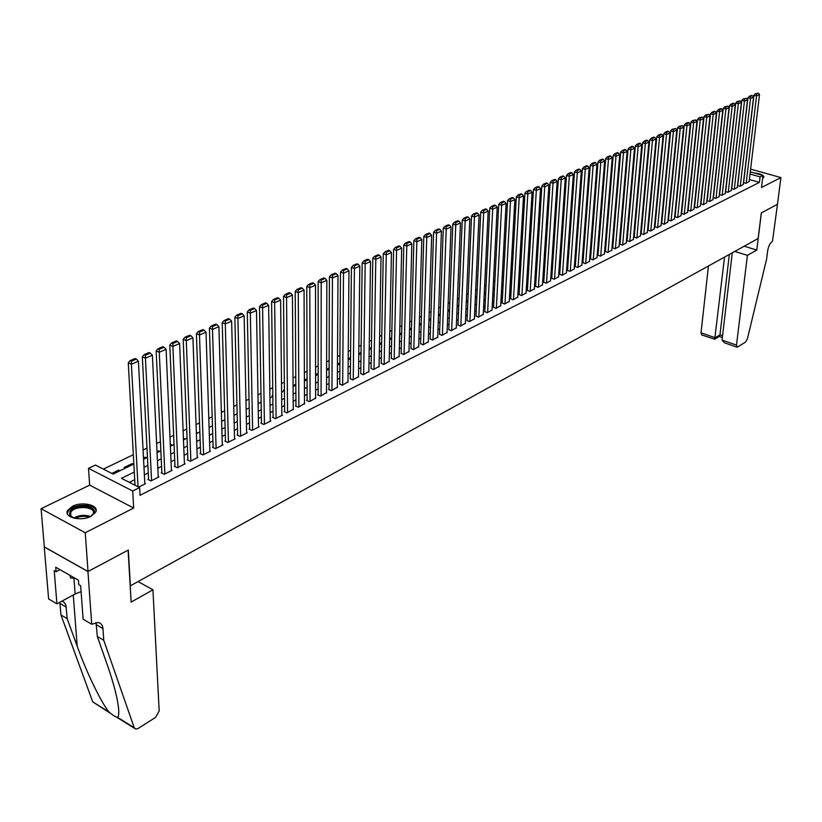 <?xml version="1.0" encoding="UTF-8"?>
<svg xmlns="http://www.w3.org/2000/svg" width="822" height="822" viewBox="0 0 822 822"><rect width="100%" height="100%" fill="white"/><g stroke="black" fill="none" stroke-linecap="round" stroke-linejoin="round"><path stroke-width="1.23" d="M762.621 178.353L763.885 177.326C763.957 175.178 760.792 173.74 754.38 173.01M72.398 506.331L67.62 510.472C63.469 517.346 81.018 521.754 90.995 516.288L95.64 512.209C99.698 505.314 82.395 500.988 72.398 506.331M722.713 166.352L721.88 171.911M750.281 171.86L762.98 175.425L761.491 187.488L780.9 177.583L777.478 204.308L761.306 212.929L758.131 238.514L130.39 585.819L128.304 550.041L88.026 571.496L44.316 546.918L41.1 508.705L85.262 532.759L133.678 508.037L132.722 491.022L88.499 468.355L95.414 465.057L113.117 474.078L133.852 463.998M133.678 508.037L89.66 485.124L41.1 508.705M89.66 485.124L88.499 468.355M664.022 199.705L663.508 199.952M657.21 202.983L656.665 203.24M650.336 206.281L649.75 206.569M643.369 209.631L642.753 209.929M636.341 213.011L635.683 213.319M629.22 216.433L628.532 216.761M622.028 219.885L621.309 220.234M614.753 223.379L613.993 223.748M607.396 226.913L606.595 227.304M599.957 230.489L599.115 230.89M592.426 234.106L591.552 234.527M584.812 237.764L583.897 238.205M577.106 241.473L576.15 241.925M569.317 245.213L568.321 245.696M561.436 249.004L560.399 249.498M553.463 252.837L552.374 253.351M545.387 256.711L544.256 257.255M537.218 260.636L536.047 261.201M528.957 264.612L527.734 265.198M520.593 268.63L519.319 269.236M512.127 272.699L510.801 273.336M503.547 276.819L502.18 277.476M494.875 280.98L493.457 281.669M486.09 285.203L484.62 285.912M477.202 289.478L475.671 290.207M468.191 293.803L466.608 294.564M459.077 298.191L457.433 298.972M449.84 302.619L448.144 303.441M440.489 307.12L438.732 307.962M431.016 311.672L429.197 312.545M421.419 316.285L419.539 317.179M411.699 320.95L409.757 321.885M401.845 325.687L399.841 326.642M391.868 330.475L389.803 331.472M381.757 335.335L379.62 336.362M371.513 340.257L369.304 341.325M361.125 345.25L358.854 346.339M350.604 350.306L348.251 351.436M339.938 355.433L337.513 356.594M329.119 360.632L326.622 361.834M318.155 365.903L315.576 367.136M307.038 371.246L304.376 372.52M295.766 376.661L293.022 377.976M284.33 382.158L281.504 383.514M272.729 387.727L269.822 389.125M260.964 393.378L257.964 394.817M249.035 399.112L245.942 400.602M236.931 404.927L233.746 406.458M224.642 410.836L221.365 412.408M212.179 416.826L208.798 418.449M199.53 422.898L196.047 424.573M186.686 429.074L183.111 430.79M173.658 435.331L169.969 437.109M160.424 441.691L156.622 443.52M146.984 448.144L143.079 450.024M133.339 454.7L103.367 469.105M780.9 177.583L750.609 169.106M88.026 571.496L85.262 532.759M743.458 182.669L745.873 183.357L749.13 181.518M737.519 185.618L739.964 186.317L743.252 184.457M731.529 188.587L733.995 189.307L737.313 187.426M725.466 191.598L727.963 192.317L731.313 190.427M719.599 194.465L721.87 195.369L725.251 193.458M713.434 197.537L715.705 198.451L719.127 196.52M707.208 200.64L709.489 201.565L712.941 199.602M700.919 203.774L703.2 204.709L706.694 202.726M694.559 206.939L696.851 207.884L700.375 205.89M688.137 210.144L690.429 211.1L693.994 209.076M681.644 213.381L683.935 214.337L687.541 212.302M675.078 216.648L677.379 217.625L681.027 215.559M668.45 219.957L670.752 220.933L674.43 218.847M661.751 223.296L664.053 224.283L667.772 222.176M654.97 226.677L657.281 227.673L661.042 225.536M648.126 230.088L650.438 231.095L654.24 228.937M641.201 233.54L643.513 234.558L647.356 232.379M634.194 237.034L636.516 238.061L640.4 235.852M627.114 240.558L629.447 241.596L633.372 239.366M619.963 244.134L622.295 245.172L626.261 242.922M612.729 247.741L615.062 248.799L619.069 246.508M605.403 251.388L607.746 252.457L611.804 250.145M598.005 255.077L600.348 256.156L604.447 253.813M590.515 258.807L592.857 259.896L597.008 257.533M582.952 262.578L585.295 263.687L589.487 261.293M575.287 266.4L577.64 267.51L581.884 265.085M567.54 270.263L569.893 271.383L574.188 268.938M559.7 274.168L562.063 275.308L566.399 272.822M551.778 278.124L554.131 279.275L558.528 276.757M543.753 282.121L546.116 283.282L550.555 280.734M535.636 286.169L537.999 287.34L542.489 284.761M527.416 290.258L529.779 291.45L534.331 288.841M519.103 294.41L521.477 295.601L526.08 292.971M510.688 298.602L513.062 299.814L517.716 297.143M502.17 302.845L504.544 304.068L509.26 301.366M493.549 307.14L495.933 308.384L500.701 305.64M484.826 311.497L487.21 312.75L492.039 309.966M475.989 315.895L478.373 317.169L483.264 314.353M467.05 320.354L469.434 321.638L474.376 318.792M457.998 324.865L460.371 326.17L465.386 323.282M448.822 329.437L451.206 330.752L456.282 327.824M439.534 334.071L441.917 335.397L447.055 332.437M430.132 338.756L432.516 340.103L437.715 337.092M420.607 343.504L422.991 344.87L428.262 341.818M410.959 348.323L413.343 349.689L418.675 346.607M401.177 353.193L403.571 354.58L408.976 351.456M391.282 358.125L393.666 359.533L399.143 356.358M381.244 363.129L383.638 364.557L389.176 361.341M371.082 368.194L373.465 369.643L379.086 366.376M360.776 373.332L363.16 374.791L368.852 371.482M350.336 378.541L352.72 380.011L358.484 376.661M339.753 383.812L342.137 385.313L347.983 381.901M329.026 389.155L328.481 389.433L331.41 390.676L337.328 387.224M318.145 394.581L317.6 394.858L320.539 396.112L326.54 392.608M307.13 400.078L306.565 400.355L309.514 401.629L315.597 398.074M295.951 405.647L295.386 405.924L298.335 407.219L304.5 403.612M284.607 411.298L284.042 411.586L286.991 412.891L293.248 409.233M273.12 417.031L272.534 417.319L275.493 418.645L282.419 415.182L281.833 414.925M261.458 422.837L260.872 423.135L263.831 424.481L270.849 420.967L270.263 420.7M249.631 428.735L249.035 429.033L252.005 430.389L259.125 426.834L258.529 426.556M237.64 434.715L237.034 435.013L240.014 436.4L247.227 432.783L246.621 432.506M225.464 440.777L224.858 441.085L227.838 442.483L235.164 438.825L234.537 438.527M213.124 446.932L212.497 447.25L215.487 448.658L222.916 444.949L222.279 444.651M200.589 453.179L199.962 453.497L202.952 454.936L210.494 451.155L209.846 450.857M187.878 459.519L187.231 459.837L190.231 461.296L197.886 457.464L197.229 457.145M174.963 465.951L174.315 466.28L177.316 467.749L185.084 463.865L184.416 463.536M161.862 472.486L161.204 472.814L164.205 474.315L172.096 470.369L171.418 470.03M148.566 479.113L147.898 479.452L150.909 480.962L158.913 476.955L158.214 476.616M118.81 471.304L118.738 470.102L111.864 473.431M132.229 464.79L132.157 463.587L124.132 467.482L125.386 468.108M145.443 458.368L145.381 457.176L143.501 458.08M158.461 452.038L158.41 450.846L157.012 451.525M171.295 445.801L171.243 444.62L170.318 445.072M183.943 439.657L183.892 438.486L183.419 438.712M196.407 433.605L196.355 432.434L197.609 433.019M272.832 395.331L272.082 395.701L272.842 396.029M284.402 389.72L283.313 390.245L284.412 390.727M295.807 384.182L294.389 384.871L295.622 385.405M307.058 378.726L305.322 379.569L306.544 380.093M318.155 373.342L316.11 374.339L317.323 374.853M329.098 368.04L326.745 369.181L327.968 369.684M339.887 362.8L337.472 363.971M350.532 357.632L348.189 358.772M361.033 352.535L358.762 353.645M371.4 347.511L369.201 348.579M381.624 342.548L379.497 343.586M391.714 337.657L389.649 338.654M401.681 332.818L399.677 333.794M411.503 328.05L409.572 328.995M421.203 323.344L419.333 324.258M430.779 318.7L428.971 319.573M440.243 314.107L438.486 314.96M449.572 309.586L447.887 310.408M458.491 306.267L458.532 305.239L457.155 305.907M467.328 301.972L467.369 300.955L466.321 301.458M476.041 297.739L476.092 296.721L475.363 297.071M484.661 293.546L484.292 292.735M493.179 289.416L493.118 288.46M584.329 244.206L583.599 244.555L584.288 244.781M591.932 240.517L591.059 240.938M599.443 236.87L598.611 237.27M606.883 233.263L606.081 233.654M614.229 229.698L613.469 230.068M621.494 226.173L620.774 226.523M628.676 222.69L627.987 223.019M635.786 219.238L635.129 219.556M642.804 215.826L642.198 216.124M649.76 212.456L649.174 212.744M656.634 209.127L656.079 209.384M663.436 205.819L662.912 206.075M702.461 187.724L702.399 186.913M119.991 470.729L118.738 470.102M133.411 464.214L132.157 463.587M146.635 457.792L145.381 457.176M159.653 451.463L158.41 450.846M172.486 445.226L171.243 444.62M185.135 439.082L183.892 438.486M209.887 427.05L209.065 426.669M338.459 364.588L337.462 364.177M348.816 359.553L348.189 359.296M476.852 296.999L476.092 296.721M485.72 292.899L484.713 292.54M494.402 288.82L493.231 288.399M502.807 284.731L501.821 284.381M511.13 280.692L510.411 280.446M591.871 241.267L591.049 241M599.372 237.784L598.591 237.527M606.626 234.291L606.05 234.106M134.305 472.044L121.471 478.332L139.617 487.58L140.038 495.306L759.415 182.381L749.366 179.535M662.203 218.621L661.679 218.878M655.411 221.981L654.867 222.248M648.558 225.372L647.983 225.66M641.633 228.804L641.016 229.112M634.625 232.277L633.968 232.595M627.535 235.78L626.847 236.12M620.374 239.325L619.654 239.685M613.13 242.911L612.369 243.281M605.804 246.538L605.002 246.929M598.395 250.207L597.563 250.618M590.895 253.916L590.021 254.347M583.312 257.666L582.408 258.118M575.647 261.458L574.701 261.93M567.889 265.3L566.903 265.794M560.049 269.184L559.011 269.698M552.107 273.11L551.028 273.644M544.072 277.086L542.952 277.641M535.944 281.114L534.773 281.689M527.724 285.183L526.501 285.779M519.401 289.303L518.137 289.93M510.976 293.475L509.661 294.122M502.448 297.687L501.081 298.365M493.817 301.962L492.399 302.66M485.072 306.287L483.613 307.017M476.236 310.665L474.715 311.415M467.276 315.093L465.704 315.874M458.203 319.583L456.58 320.395M449.028 324.135L447.343 324.967M439.729 328.738L437.982 329.601M430.307 333.393L428.498 334.287M420.761 338.119L418.901 339.044M411.103 342.897L409.171 343.853M401.311 347.747L399.317 348.733M391.395 352.659L389.34 353.676M381.346 357.632L379.219 358.68M371.164 362.666L368.975 363.756M360.848 367.773L358.577 368.893M350.388 372.952L348.055 374.102M339.784 378.192L337.38 379.384M329.047 383.514L326.56 384.747M318.155 388.909L315.586 390.173M307.109 394.375L304.469 395.68M295.91 399.913L293.187 401.259M284.556 405.534L281.751 406.921M273.038 411.226L270.15 412.665M261.365 417.011L258.385 418.49M249.518 422.878L246.446 424.388M237.496 428.827L234.332 430.389M225.31 434.859L222.053 436.472M212.939 440.982L209.579 442.637M200.383 447.189L196.931 448.904M187.642 453.497L184.087 455.254M174.706 459.899L171.048 461.707M161.585 466.393L157.814 468.263M148.258 472.989L144.374 474.911M134.726 479.688L129.352 482.35M138.661 487.086L145.525 483.655L144.816 483.295M762.98 175.425L760.083 176.884L750.024 174.048M759.415 182.381L760.083 176.884M139.617 487.58L132.722 491.022M143.562 459.282L147.457 457.392M157.064 452.717L160.855 450.877M170.37 446.254L174.048 444.466M183.47 439.893L187.046 438.157M196.376 433.615L199.849 431.93M209.096 427.44L212.456 425.806M221.621 421.357L224.889 419.765M233.962 415.357L237.137 413.815M246.127 409.448L249.21 407.948M258.118 403.623L261.119 402.163M269.945 397.879L272.842 396.461M281.597 392.217L284.412 390.84M293.084 386.628L295.817 385.302M304.407 381.131L307.058 379.836M315.576 375.705L318.155 374.452M326.601 370.352L329.088 369.14M337.462 365.071L339.876 363.899M348.179 359.861L350.521 358.721M358.752 354.724L361.022 353.624M369.181 349.658L371.38 348.59M379.476 344.654L381.603 343.617M389.628 339.722L391.693 338.715M399.646 334.852L401.65 333.886M409.541 330.054L411.473 329.108M419.302 325.307L421.172 324.392M428.94 320.621L430.749 319.748M438.455 315.997L440.202 315.155M447.846 311.435L449.531 310.613M457.114 306.935L458.748 306.144M466.269 302.486L467.852 301.715M475.311 298.088L476.842 297.348M484.24 293.752L485.71 293.043M493.066 289.467L494.484 288.779M501.769 285.234L503.136 284.576M510.38 281.052L511.695 280.415M518.877 276.922L520.151 276.305M527.272 272.842L528.495 272.257M535.574 268.815L536.745 268.239M543.774 264.828L544.904 264.283M551.87 260.893L552.959 260.369M559.874 257.009L560.923 256.495M567.797 253.155L568.793 252.673M575.616 249.364L576.571 248.891M583.343 245.603L584.257 245.162M590.987 241.894L591.861 241.463M598.539 238.216L599.372 237.815M606.009 234.589L606.8 234.208M613.387 231.003L614.147 230.633M620.692 227.458L621.411 227.108M627.905 223.954L628.594 223.615M635.046 220.481L635.704 220.162M642.105 217.049L642.722 216.751M649.092 213.658L649.678 213.371M655.997 210.298L656.542 210.031M662.83 206.98L663.344 206.733M662.758 212.826L662.244 213.083M655.966 216.155L655.422 216.422M649.103 219.525L648.517 219.813M642.167 222.926L641.55 223.224M635.149 226.369L634.502 226.687M628.049 229.852L627.371 230.181M620.877 233.366L620.158 233.725M613.623 236.931L612.863 237.301M606.287 240.527L605.495 240.918M598.868 244.165L598.036 244.576M591.367 247.843L590.494 248.275M583.774 251.573L582.86 252.015M576.099 255.334L575.143 255.806M568.331 259.146L567.334 259.629M560.47 262.999L559.433 263.513M552.518 266.903L551.439 267.427M544.472 270.849L543.352 271.394M536.334 274.836L535.163 275.411M528.104 278.874L526.881 279.48M519.761 282.963L518.497 283.59M511.325 287.104L510.01 287.751M502.787 291.296L501.42 291.964M494.135 295.54L492.727 296.228M485.391 299.825L483.922 300.544M476.524 304.171L475.003 304.921M467.554 308.579L465.982 309.349M458.471 313.028L456.837 313.829M449.274 317.539L447.589 318.371M439.955 322.111L438.208 322.974M430.523 326.745L428.714 327.629M420.967 331.43L419.097 332.345M411.288 336.177L409.356 337.123M401.475 340.986L399.482 341.962M391.539 345.867L389.484 346.874M381.47 350.799L379.343 351.847M371.267 355.803L369.078 356.882M360.93 360.879L358.669 361.988M350.449 366.016L348.117 367.167M339.835 371.225L337.421 372.407M329.067 376.507L326.581 377.73M318.155 381.86L315.586 383.124M307.089 387.285L304.438 388.59M295.869 392.793L293.135 394.128M284.484 398.372L281.679 399.749M272.945 404.034L270.048 405.452M261.242 409.777L258.252 411.236M249.364 415.603L246.292 417.103M237.322 421.511L234.157 423.063M225.105 427.502L221.837 429.105M212.703 433.584L209.343 435.228M200.116 439.76L196.664 441.455M187.344 446.017L183.789 447.774M174.387 452.377L170.719 454.176M161.225 458.83L157.454 460.69M147.868 465.386L143.973 467.297M138.045 486.768L131.386 364.218L128.273 362.81L135.024 485.237M144.847 483.994L138.435 361.197L131.386 364.218L131.397 361.197L136.339 359.08L135.096 358.526L130.153 360.632L131.397 361.197M128.273 362.81L130.153 360.632M136.339 359.08L138.435 361.197M74.093 518.179L69.623 515.106L69.983 511.192C75.018 503.095 99.462 505.849 93.523 513.863L90.081 516.719M91.54 515.815L92.999 514.027C97.171 506.794 75.326 504.862 70.908 512.055L70.589 515.692L72.521 517.562M96.061 510.945C95.558 503.444 72.798 503.465 68.236 510.986L67.332 513.565M69.798 575.236L70.671 577.958L75.603 578.544M70.497 575.636L70.671 577.958M763.792 177.49L762.867 176.309M152.933 589.806L159.17 710.958L155.594 717.37L138.178 728.446L135.784 729.114L134.243 727.758L103.757 640.297L102.966 628.604C102.637 625.1 101.024 623.066 98.147 622.501L91.715 624.247L87.954 571.537L128.098 550.154L131.13 602.074L152.933 589.806L138.075 581.575M109.973 713.013L92.742 701.875L60.962 615L67.188 618.678L77.176 646.184C86.382 672.057 101.075 702.307 108.956 711.986C112.963 715.376 115.861 717.174 117.628 717.401C119.344 715.489 119.139 709.191 117.012 698.484C114.833 688.322 111.504 676.876 107.024 664.135L97.315 636.485L96.051 622.521M97.315 636.485L103.757 640.297M60.962 615L59.852 602.259M61.927 601.139L64.239 602.403L65.935 605.259L67.188 618.678M87.954 571.537L44.244 546.949L48.621 598.971L56.924 603.841L54.211 570.653L56.071 571.722L59.996 569.667M91.715 624.247L83.125 619.213L80.659 585.757L78.758 584.678L78.419 580.147L55.711 567.221L56.071 571.722M56.924 603.841L75.141 593.987L81.09 591.604M708.441 266.009L701.032 332.838L715.253 337.75L719.98 334.842L722.569 335.725M724.531 257.101L714.719 339.239L719.445 336.321L719.98 334.842L729.34 254.44M777.499 204.298L761.388 212.877L756.774 250.073L747.404 255.344L736.502 345.096L737.19 347.213L745.482 342.168L747.393 338.859L766.628 258.981L767.686 250.7C768.488 246.148 770.08 242.993 772.485 241.236L777.478 204.288M756.774 250.073L744.239 246.199M747.404 255.344L734.806 251.419M732.279 252.816L722.055 340.103L736.502 345.096M714.719 339.239L701.772 334.944L701.032 332.838M736.974 347.141L724.511 342.825L722.055 340.103M151.577 480.634L145.432 358.187L142.329 356.799L148.597 479.801M158.245 477.294L152.378 355.207L145.432 358.187L145.443 355.196L150.303 353.111L149.059 352.556L144.199 354.642L145.443 355.196M142.329 356.799L144.199 354.642M150.303 353.111L152.378 355.207M164.873 473.975L159.273 352.258L156.159 350.881L161.893 473.164M171.438 470.687L166.106 349.319L159.273 352.258L159.263 349.278L164.051 347.233L162.818 346.689L158.03 348.733L159.263 349.278M156.159 350.881L158.03 348.733M164.051 347.233L166.106 349.319M177.963 467.43L172.887 346.411L169.784 345.055L174.994 466.608M184.447 464.194L179.617 343.524L172.887 346.411L172.877 343.462L177.593 341.449L176.35 340.914L171.634 342.928L172.877 343.462M169.784 345.055L171.634 342.928M177.593 341.449L179.617 343.524M190.868 460.978L186.296 340.657L183.193 339.322L187.899 460.166M197.249 457.782L192.923 337.811L186.296 340.657L186.286 337.729L190.92 335.746L189.687 335.222L185.042 337.205L186.286 337.729M183.193 339.322L185.042 337.205M190.92 335.746L192.923 337.811M203.579 454.617L199.499 334.986L196.407 333.67L200.609 453.816M209.867 451.473L206.024 332.191L199.499 334.986L199.479 332.088L204.051 330.136L202.808 329.612L198.236 331.564L199.479 332.088M196.407 333.67L198.236 331.564M204.051 330.136L206.024 332.191M216.104 448.35L212.497 329.406L209.415 328.112L213.134 447.548M222.3 445.257L218.919 326.653L212.497 329.406L212.477 326.54L216.977 324.608L215.744 324.094L211.244 326.015L212.477 326.54M209.415 328.112L211.244 326.015M216.977 324.608L218.919 326.653M228.444 442.174L225.3 323.909L222.217 322.635L225.485 441.383M234.558 439.123L231.629 321.197L225.3 323.909L225.279 321.063L229.708 319.172L228.475 318.659L224.046 320.549L225.279 321.063M222.217 322.635L224.046 320.549M229.708 319.172L231.629 321.197M240.61 436.092L237.918 318.494L234.845 317.23L237.65 435.3M246.631 433.081L244.155 315.823L237.918 318.494L237.887 315.669L242.254 313.809L241.021 313.305L236.654 315.165L237.887 315.669M234.845 317.23L236.654 315.165M242.254 313.809L244.155 315.823M252.601 430.091L250.34 313.161L247.278 311.918L249.641 429.31M258.54 427.132L256.485 310.531L250.34 313.161L250.309 310.367L254.615 308.517L253.382 308.024L249.076 309.863L250.309 310.367M247.278 311.918L249.076 309.863M254.615 308.517L256.485 310.531M264.427 424.183L262.588 307.911L259.526 306.678L261.468 423.402M270.274 421.254L268.64 305.311L262.588 307.911L262.547 305.126L266.79 303.318L265.568 302.825L261.324 304.643L262.547 305.126M259.526 306.678L261.324 304.643M266.79 303.318L268.64 305.311M276.079 418.357L274.651 302.732L271.599 301.52L273.12 417.576M281.843 415.47L280.621 300.174L274.651 302.732L274.61 299.979L278.792 298.191L277.569 297.708L273.387 299.485L274.61 299.979M271.599 301.52L273.387 299.485M278.792 298.191L280.621 300.174M287.566 412.603L286.549 297.626L283.498 296.434L284.618 411.843M293.248 409.767L292.427 295.108L286.549 297.626L286.498 294.893L290.618 293.135L289.395 292.653L285.275 294.41L286.498 294.893M283.498 296.434L285.275 294.41M290.618 293.135L292.427 295.108M298.889 406.941L298.263 292.601L295.221 291.42L295.951 406.181M304.5 404.136L304.058 290.115L298.263 292.601L298.211 289.889L302.27 288.152L301.058 287.679L296.989 289.416L298.211 289.889M295.221 291.42L296.989 289.416M302.27 288.152L304.058 290.115M310.069 401.352L309.812 287.638L306.781 286.467L307.13 400.591M315.597 398.588L315.525 285.193L309.812 287.638L309.76 284.946L313.757 283.241L312.545 282.768L308.538 284.484L309.76 284.946M306.781 286.467L308.538 284.484M313.757 283.241L315.525 285.193M321.083 395.844L321.197 282.758L318.165 281.597L318.145 395.084M326.54 393.111L326.837 280.333L321.197 282.758L321.145 280.086L325.091 278.391L323.878 277.939L319.922 279.624L321.145 280.086M318.165 281.597L319.922 279.624M325.091 278.391L326.837 280.333M331.954 390.409L332.427 277.939L329.406 276.798L329.026 389.659M337.328 387.717L337.986 275.555L332.427 277.939L332.365 275.288L336.249 273.623L335.047 273.171L331.153 274.825L332.365 275.288M329.406 276.798L331.153 274.825M336.249 273.623L337.986 275.555M342.671 385.045L343.493 273.181L340.483 272.061L339.743 384.306M347.973 382.384L348.97 270.839L343.493 273.181L343.432 270.551L347.264 268.917L346.062 268.465L342.219 270.109L343.432 270.551M340.483 272.061L342.219 270.109M347.264 268.917L348.97 270.839M353.244 379.754L354.416 268.496L351.405 267.386L350.326 379.014M358.484 377.134L359.81 266.184L354.416 268.496L354.344 265.886L358.125 264.273L356.923 263.831L353.131 265.444L354.344 265.886M351.405 267.386L353.131 265.444M358.125 264.273L359.81 266.184M363.684 374.534L365.173 263.883L362.173 262.783L360.766 373.805M368.852 371.945L370.506 261.591L365.173 263.883L365.102 261.293L368.831 259.69L367.629 259.259L363.899 260.851L365.102 261.293M362.173 262.783L363.899 260.851M368.831 259.69L370.506 261.591M373.979 369.386L375.798 259.32L372.798 258.242L371.071 368.657M379.076 366.838L381.048 257.07L375.798 259.32L375.716 256.752L379.394 255.18L378.192 254.748L374.513 256.32L375.716 256.752M372.798 258.242L374.513 256.32M379.394 255.18L381.048 257.07M384.141 364.3L386.268 254.83L383.278 253.762L381.233 363.581M389.166 361.783L391.447 252.601L386.268 254.83L386.186 252.272L389.813 250.72L388.621 250.299L384.984 251.851L386.186 252.272M383.278 253.762L384.984 251.851M389.813 250.72L391.447 252.601M394.17 359.286L396.594 250.391L393.615 249.333L391.272 358.567M399.132 356.799L401.711 248.203L396.594 250.391L396.512 247.864L400.088 246.333L398.896 245.912L395.32 247.443L396.512 247.864M393.615 249.333L395.32 247.443M400.088 246.333L401.711 248.203M404.064 354.333L406.787 246.025L403.808 244.977L401.167 353.624M408.966 351.888L411.832 243.857L406.787 246.025L406.695 243.507L410.229 241.997L409.048 241.576L405.513 243.086L406.695 243.507M403.808 244.977L405.513 243.086M410.229 241.997L411.832 243.857M413.826 349.453L416.846 241.709L413.877 240.671L410.949 348.744M418.665 347.028L421.82 239.572L416.846 241.709L416.754 239.212L420.237 237.722L419.056 237.301L415.562 238.791L416.754 239.212M413.877 240.671L415.562 238.791M420.237 237.722L421.82 239.572M423.474 344.623L426.762 237.445L423.803 236.428L420.597 343.925M428.241 342.24L431.673 235.339L426.762 237.445L426.669 234.969L430.112 233.499L428.93 233.088L425.488 234.558L426.669 234.969M423.803 236.428L425.488 234.558M430.112 233.499L431.673 235.339M432.988 339.866L436.554 233.243L433.605 232.236L430.122 339.178M437.705 337.503L441.404 231.167L436.554 233.243L436.461 230.787L439.852 229.328L438.671 228.927L435.28 230.376L436.461 230.787M433.605 232.236L435.28 230.376M439.852 229.328L441.404 231.167M442.39 335.16L446.223 229.102L443.274 228.095L439.523 334.482M447.045 332.838L451.001 227.047L446.223 229.102L446.12 226.656L449.47 225.218L448.298 224.827L444.938 226.256L446.12 226.656M443.274 228.095L444.938 226.256M449.47 225.218L451.001 227.047M451.668 330.526L455.758 225.002L452.819 224.016L448.812 329.838M456.261 328.225L460.474 222.978L455.758 225.002L455.655 222.577L458.964 221.159L457.792 220.769L454.484 222.187L455.655 222.577M452.819 224.016L454.484 222.187M458.964 221.159L460.474 222.978M460.834 325.944L465.17 220.964L462.241 219.988L457.977 325.265M465.365 323.673L469.835 218.96L465.17 220.964L465.067 218.549L468.335 217.162L467.163 216.772L463.896 218.159L465.067 218.549M462.241 219.988L463.896 218.159M468.335 217.162L469.835 218.96M469.876 321.412L474.469 216.977L471.54 216.011L467.03 320.744M474.366 319.172L479.062 215.004L474.469 216.977L474.356 214.583L477.582 213.206L476.411 212.816L473.184 214.193L474.356 214.583M471.54 216.011L473.184 214.193M477.582 213.206L479.062 215.004M478.815 316.943L483.634 213.042L480.726 212.086L475.979 316.275M483.244 314.723L488.186 211.09L483.634 213.042L483.531 210.658L486.716 209.302L485.545 208.922L482.36 210.278L483.531 210.658M480.726 212.086L482.36 210.278M486.716 209.302L488.186 211.09M487.641 312.524L492.697 209.148L489.789 208.202L484.805 311.867M492.018 310.336L497.187 207.226L492.697 209.148L492.584 206.784L495.728 205.449L494.567 205.068L491.422 206.414L492.584 206.784M489.789 208.202L491.422 206.414M495.728 205.449L497.187 207.226M496.365 308.168L501.646 205.315L498.738 204.38L493.539 307.51M500.68 306.01L506.075 203.414L501.646 205.315L501.533 202.962L504.636 201.637L503.475 201.267L500.372 202.592L501.533 202.962M498.738 204.38L500.372 202.592M504.636 201.637L506.075 203.414M504.975 303.863L510.472 201.524L507.585 200.599L502.16 303.205M509.239 301.725L514.849 199.643L510.472 201.524L510.359 199.191L513.421 197.876L512.27 197.516L509.198 198.821L510.359 199.191M507.585 200.599L509.198 198.821M513.421 197.876L514.849 199.643M513.483 299.598L519.196 197.773L516.319 196.859L510.668 298.961M517.696 297.492L523.522 195.924L519.196 197.773L519.083 195.461L522.104 194.167L520.953 193.807L517.922 195.102L519.083 195.461M516.319 196.859L517.922 195.102M522.104 194.167L523.522 195.924M521.888 295.396L527.806 194.074L524.939 193.17L519.083 294.759M526.059 293.31L532.081 192.245L527.806 194.074L527.693 191.783L530.683 190.499L529.532 190.149L526.542 191.423L527.693 191.783M524.939 193.17L526.542 191.423M530.683 190.499L532.081 192.245M530.2 291.245L536.324 190.427L533.457 189.533L527.395 290.608M534.31 289.18L540.537 188.618L536.324 190.427L536.201 188.146L539.15 186.882L538.009 186.522L535.05 187.786L536.201 188.146M533.457 189.533L535.05 187.786M539.15 186.882L540.537 188.618M538.4 287.135L544.729 186.82L541.862 185.936L535.615 286.508M542.469 285.1L548.891 185.032L544.729 186.82L544.606 184.549L547.524 183.306L546.373 182.957L543.455 184.2L544.606 184.549M541.862 185.936L543.455 184.2M547.524 183.306L548.891 185.032M546.517 283.076L553.031 183.255L550.175 182.381L543.732 282.449M550.534 281.073L557.141 181.487L553.031 183.255L552.908 181.004L555.785 179.771L554.644 179.422L551.768 180.655L552.908 181.004M550.175 182.381L551.768 180.655M555.785 179.771L557.141 181.487M554.531 279.069L561.231 179.73L558.385 178.867L551.747 278.453M558.508 277.086L565.3 177.994L561.231 179.73L561.107 177.501L563.954 176.278L562.813 175.939L559.967 177.151L561.107 177.501M558.385 178.867L559.967 177.151M563.954 176.278L565.3 177.994M562.454 275.113L569.338 176.257L566.502 175.405L559.679 274.497M566.379 273.14L573.355 174.531L569.338 176.257L569.204 174.038L572.02 172.836L570.889 172.486L568.074 173.689L569.204 174.038M566.502 175.405L568.074 173.689M572.02 172.836L573.355 174.531M570.283 271.188L577.342 172.815L574.516 171.973L567.519 270.582M574.167 269.246L581.308 171.12L577.342 172.815L577.208 170.606L579.993 169.424L578.863 169.085L576.078 170.277L577.208 170.606M574.516 171.973L576.078 170.277M579.993 169.424L581.308 171.12M578.02 267.325L585.254 169.424L582.438 168.582L575.266 266.708M581.863 265.403L589.179 167.739L585.254 169.424L585.12 167.226L587.874 166.054L586.744 165.725L584 166.897L585.12 167.226M582.438 168.582L584 166.897M587.874 166.054L589.179 167.739M585.675 263.492L593.073 166.065L590.268 165.232L582.921 262.886M589.466 261.591L596.947 164.4L593.073 166.065L592.939 163.886L595.662 162.725L594.532 162.396L591.819 163.557L592.939 163.886M590.268 165.232L591.819 163.557M595.662 162.725L596.947 164.4M593.237 259.711L600.8 162.746L598.005 161.924L590.494 259.115M596.988 257.831L604.632 161.102L600.8 162.746L600.666 160.588L603.348 159.437L602.228 159.108L599.546 160.259L600.666 160.588M598.005 161.924L599.546 160.259M603.348 159.437L604.632 161.102M600.718 255.971L608.444 159.468L605.65 158.656L597.984 255.375M604.427 254.111L612.226 157.845L608.444 159.468L608.311 157.321L610.962 156.19L609.842 155.861L607.191 156.992L608.311 157.321M605.65 158.656L607.191 156.992M610.962 156.19L612.226 157.845M608.105 252.272L615.997 156.231L613.202 155.43L605.382 251.686M611.774 250.433L619.737 154.628L615.997 156.231L615.853 154.094L618.473 152.974L617.363 152.656L614.743 153.765L615.853 154.094M613.202 155.43L614.743 153.765M618.473 152.974L619.737 154.628M615.421 248.614L623.456 153.026L620.682 152.234L612.698 248.028M619.048 246.795L627.155 151.443L623.456 153.026L623.312 150.899L625.912 149.799L624.802 149.481L622.203 150.58L623.312 150.899M620.682 152.234L622.203 150.58M625.912 149.799L627.155 151.443M622.655 244.997L630.834 149.861L628.059 149.07L619.942 244.422M626.23 243.199L634.492 148.289L630.834 149.861L630.69 147.744L633.259 146.655L632.149 146.337L629.58 147.436L630.69 147.744M628.059 149.07L629.58 147.436M633.259 146.655L634.492 148.289M629.796 241.421L638.129 146.727L635.365 145.946L627.094 240.846M633.341 239.644L641.746 145.175L638.129 146.727L637.985 144.631L640.513 143.552L639.413 143.234L636.875 144.323L637.985 144.631M635.365 145.946L636.875 144.323M640.513 143.552L641.746 145.175M636.875 237.887L645.342 143.634L642.588 142.864L634.173 237.311M640.379 236.13L648.907 142.103L645.342 143.634L645.198 141.548L647.695 140.48L646.595 140.172L644.088 141.24L645.198 141.548M642.588 142.864L644.088 141.24M647.695 140.48L648.907 142.103M643.862 234.383L652.463 140.572L649.719 139.812L641.17 233.818M647.335 232.647L656.007 139.062L652.463 140.572L652.319 138.507L654.795 137.438L653.706 137.14L651.23 138.199L652.319 138.507M649.719 139.812L651.23 138.199M654.795 137.438L656.007 139.062M650.777 230.931L659.521 137.551L656.778 136.791L648.096 230.365M654.209 229.215L663.015 136.051L659.521 137.551L659.367 135.486L661.823 134.438L660.724 134.14L658.278 135.188L659.367 135.486M656.778 136.791L658.278 135.188M661.823 134.438L663.015 136.051M657.621 227.499L666.488 134.561L663.765 133.811L654.949 226.944M661.011 225.803L669.951 133.072L666.488 134.561L666.344 132.506L668.769 131.469L667.669 131.171L665.255 132.208L666.344 132.506M663.765 133.811L665.255 132.208M668.769 131.469L669.951 133.072M664.392 224.118L673.382 131.602L670.66 130.852L661.72 223.563M667.752 222.443L676.804 130.133L673.382 131.602L673.239 129.557L675.633 128.54L672.149 129.26L673.239 129.557M670.66 130.852L672.149 129.26M675.633 128.54L676.804 130.133M671.091 220.769L680.205 128.674L677.492 127.934L668.43 220.224M674.41 219.104L683.585 127.225L680.205 128.674L680.051 126.65L682.424 125.632L678.972 126.352L680.051 126.65M677.492 127.934L678.972 126.352M682.424 125.632L683.585 127.225M677.708 217.46L686.945 125.776L684.243 125.047L675.057 216.905M680.996 215.816L690.295 124.348L686.945 125.776L686.802 123.762L689.144 122.766L688.055 122.468L685.712 123.475L686.802 123.762M684.243 125.047L685.712 123.475M689.144 122.766L690.295 124.348M684.264 214.182L693.614 122.92L690.922 122.19L681.623 213.638M687.521 212.549L696.922 121.492L693.614 122.92L693.47 120.916L695.782 119.92L692.391 120.629L693.47 120.916M690.922 122.19L692.391 120.629M695.782 119.92L696.922 121.492M690.747 210.935L700.221 120.084L697.529 119.365L688.106 210.391M693.963 209.322L703.488 118.676L700.221 120.084L700.067 118.091L702.358 117.114L698.988 117.803L700.067 118.091M697.529 119.365L698.988 117.803M702.358 117.114L703.488 118.676M697.169 207.719L706.745 117.279L704.064 116.57L694.539 207.195M700.354 206.127L709.982 115.892L706.745 117.279L706.591 115.306L708.862 114.33L705.523 115.018L706.591 115.306M704.064 116.57L705.523 115.018M708.862 114.33L709.982 115.892M703.519 204.544L713.198 114.515L710.527 113.806L700.889 204.02M706.663 202.972L716.404 113.138L713.198 114.515L713.044 112.542L715.294 111.587L714.226 111.299L711.975 112.265L713.044 112.542M710.527 113.806L711.975 112.265M715.294 111.587L716.404 113.138M709.797 201.4L719.589 111.771L716.928 111.073L707.187 200.876M712.921 199.849L722.764 110.405L719.589 111.771L719.435 109.809L721.654 108.864L720.586 108.586L718.366 109.532L719.435 109.809M716.928 111.073L718.366 109.532M721.654 108.864L722.764 110.405M716.013 198.297L725.908 109.059L723.257 108.36L713.404 197.773M719.106 196.756L729.052 107.713L725.908 109.059L725.754 107.107L727.953 106.172L724.696 106.829L725.754 107.107M723.257 108.36L724.696 106.829M727.953 106.172L729.052 107.713M722.168 195.215L732.166 106.367L729.515 105.689L719.569 194.701M725.23 193.684L735.269 105.041L732.166 106.367L732.012 104.435L734.18 103.51L733.121 103.233L730.953 104.158L732.012 104.435M729.515 105.689L730.953 104.158M734.18 103.51L735.269 105.041M728.261 192.173L738.351 103.716L735.711 103.038L725.672 191.649M731.282 190.653L741.423 102.401L738.351 103.716L738.197 101.794L740.345 100.87L737.139 101.517L738.197 101.794M735.711 103.038L737.139 101.517M740.345 100.87L741.423 102.401M734.293 189.152L744.475 101.085L741.845 100.418L731.703 188.639M737.283 187.652L747.517 99.781L744.475 101.085L744.321 99.174L746.448 98.26L743.263 98.907L744.321 99.174M741.845 100.418L743.263 98.907M746.448 98.26L747.517 99.781M740.262 186.162L750.537 98.486L747.917 97.818L737.683 185.659M743.222 184.683L753.548 97.191L750.537 98.486L750.383 96.585L752.49 95.681L751.442 95.414L749.335 96.318L750.383 96.585M747.917 97.818L749.335 96.318M752.49 95.681L753.548 97.191M746.171 183.214L756.538 95.907L753.918 95.249L743.602 182.71M749.099 181.744L759.518 94.633L756.538 95.907L756.384 94.016L758.459 93.122L755.336 93.759L756.384 94.016M753.918 95.249L755.336 93.759M758.459 93.122L759.518 94.633M73.703 518.045C79.128 515.117 84.707 514.603 90.451 516.514M89.249 517.059C84.378 515.754 79.611 516.195 74.966 518.363M96.503 624.823L102.966 628.604M66.274 607.119L60.027 603.461M92.742 701.875L108.956 711.986M117.628 717.401L134.243 727.758M77.176 646.184L73.271 594.994M73.949 578.349L75.141 593.987M70.589 515.692L69.623 515.106M70.856 516.535L70.569 512.63M117.186 717.503L134.52 728.323M719.24 336.445L722.363 337.523"/></g></svg>
